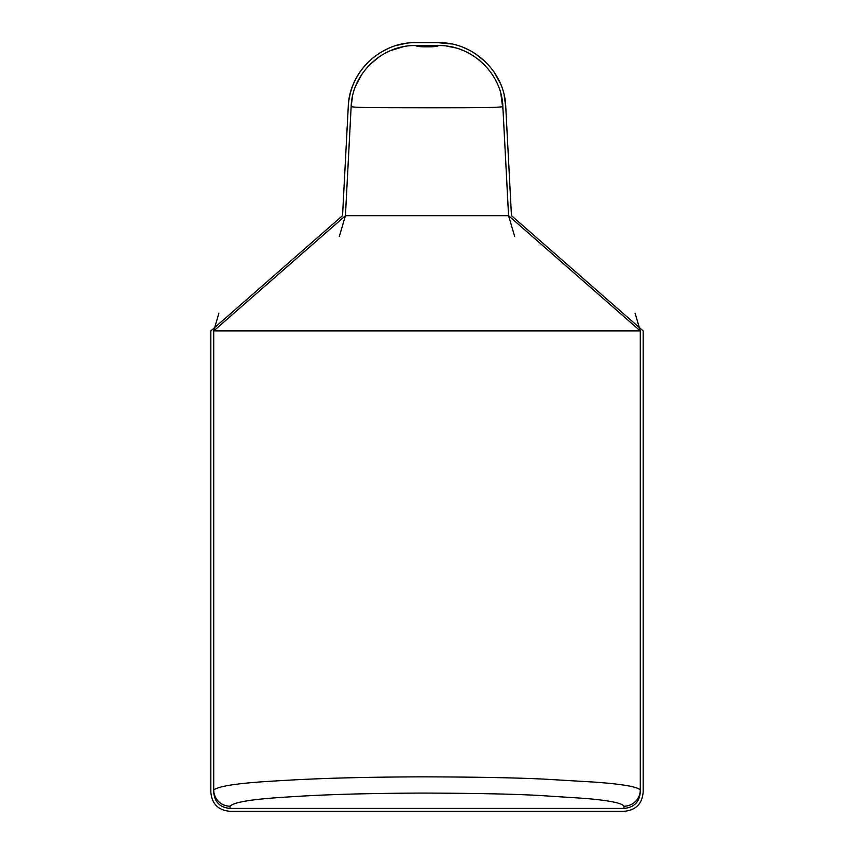<?xml version="1.0" encoding="UTF-8"?>
<svg xmlns="http://www.w3.org/2000/svg" width="854" height="854" viewBox="0 0 854 854"><rect width="100%" height="100%" fill="white"/><g stroke="black" fill="none" stroke-linecap="round" stroke-linejoin="round"><path stroke-width="1.28" d="M210.831 791.978C211.792 803.87 218.197 810.307 230.046 811.3L623.954 811.3C635.803 810.307 642.208 803.87 643.169 791.978L643.169 330.925L511.45 215.635L505.739 106.526C504.746 71.789 473.105 41.846 438.38 42.7L415.62 42.7C380.895 41.846 349.254 71.789 348.261 106.526L342.55 215.635L210.831 330.925L210.831 791.978M640.286 791.978L640.286 330.925L508.568 215.71L502.857 106.675C501.906 73.423 471.632 44.771 438.38 45.582L415.62 45.582C382.368 44.771 352.094 73.423 351.143 106.675L345.432 215.71L213.713 330.925L213.713 791.978C214.525 802.087 219.969 807.553 230.046 808.407L623.954 808.407C634.031 807.553 639.475 802.087 640.286 791.978M415.588 42.7L414.073 42.721M405.138 43.511L396.053 45.582M388.292 48.464L381.695 51.827M376.112 55.446L371.405 59.172M369.771 60.634L368.234 62.107M367.455 62.886L364.22 66.431M364.007 66.676L361.37 70.017M360.73 70.893L359.16 73.188M359.054 73.348L355.488 79.539M355.381 79.742L354.164 82.294M354.09 82.443L353.054 84.866M352.969 85.09L352.126 87.311M352.008 87.642L351.357 89.595M351.272 89.851L350.706 91.741M350.652 91.944L350.172 93.748M350.161 93.823L348.902 100.153M348.891 100.27L348.731 101.423M348.699 101.615L348.581 102.629M348.549 102.96L348.485 103.622M348.432 104.081L348.368 104.935M505.739 106.526L504.095 94.869M500.092 82.849L493.761 71.587M485.36 61.712L475.23 53.621M468.985 50.023L463.722 47.621M451.275 43.938L438.38 42.7M623.954 808.407L623.954 806.208C622.075 803.027 608.977 800.422 584.659 798.394L538.522 795.416C512.144 793.996 473.223 793.217 421.748 793.078C343.34 793.419 306.917 795.672 281.585 797.401C250.884 799.376 233.708 802.312 230.046 806.208L230.046 808.407M514.684 236.494L508.568 215.71L345.432 215.71L339.316 236.494M218.923 313.162L213.713 330.925L640.286 330.925L635.077 313.162M352.553 96.246L351.165 106.238L346.083 203.273M402.907 46.842L390.684 50.567M379.454 56.631L369.643 64.776M361.648 74.661L355.84 85.667M438.38 45.582L415.62 45.582C418.193 47.216 427.523 46.746 427.299 46.874C427.523 46.778 437.312 47.013 438.39 45.582M503.038 110.145L500.85 93.748M496.847 82.678L495.299 79.603M492.214 74.447L491.52 73.412M485.328 65.779L482.723 63.175M479.809 60.591L478.55 59.556M471.28 54.571L469.785 53.717M463.551 50.674L459.932 49.265M455.428 47.867L447.005 46.159M623.954 806.208A16.333 16.247 0 0 0 640.286 789.961C637.415 786.747 622.256 784.132 594.811 782.125L544.745 779.158C516.553 777.748 475.454 776.98 421.46 776.841C339.145 777.172 300.352 779.414 272.661 781.132C238.554 783.086 218.912 786.032 213.713 789.961A16.333 16.247 180 0 0 230.046 806.208M502.857 106.675C495.491 107.882 468.024 107.711 432.199 107.785L381.503 107.689C368.512 107.551 354.794 107.476 351.143 106.675"/></g></svg>
